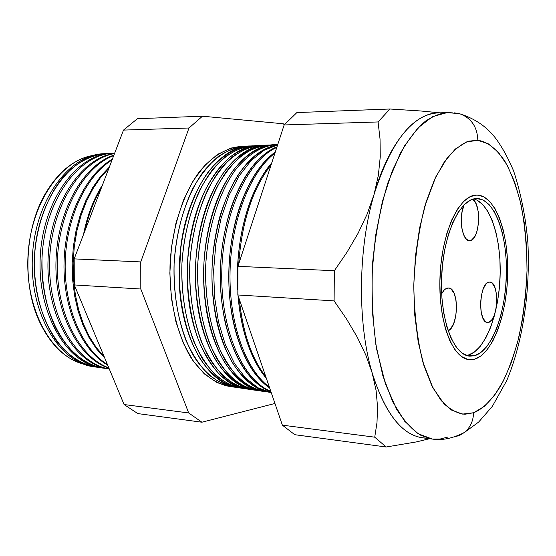 <?xml version="1.0" encoding="UTF-8"?>
<svg xmlns="http://www.w3.org/2000/svg" width="556" height="556" viewBox="0 0 556 556"><rect width="100%" height="100%" fill="white"/><g stroke="black" fill="none" stroke-linecap="round" stroke-linejoin="round"><path stroke-width="0.83" d="M488.46 322.383L487.549 322.452C477.576 322.932 479.14 282.385 489.113 282.094L490.691 282.253L492.185 283.178L494.715 287.125L496.334 293.325L496.807 300.831L496.077 308.552L494.249 315.349L491.58 320.207L488.46 322.383L486.875 322.334L485.36 321.507L482.747 317.664L481.051 311.416L480.544 303.722L481.301 295.799L483.213 288.891L485.958 284.081L487.515 282.705L489.739 282.059C499.649 281.621 498.385 321.201 488.46 322.383L486.653 322.265L488.46 322.383M441.666 293.79C443.473 290.315 445.474 288.397 447.684 288.029L449.491 288.182L451.208 289.155L454.12 293.359L455.989 299.962L456.566 307.982L455.753 316.246L453.682 323.536L450.638 328.777L448.115 330.799C458.811 326.789 459.166 287.556 448.463 287.994L445.856 288.71L444.07 290.197L441.666 293.79M469.785 240.63L469.431 240.637C462.078 241.346 458.373 216.847 464.149 204.74L470.508 200.111L476.93 198.561L483.171 200.063L489.002 204.462L494.214 211.502L498.656 220.864L502.179 232.172L504.688 245.001L506.113 258.894L506.426 273.392L505.612 288.022L503.708 302.297L500.761 315.759L496.862 327.936L492.123 338.395L486.688 346.742L480.738 352.622L474.476 355.743L469.841 356.16C453.362 355.388 439.615 318.796 441.638 276.047C443.452 233.291 460.437 197.964 476.93 198.561L477.034 198.561C494.367 198.77 507.246 234.02 506.426 273.517C505.821 312.993 491.733 351.135 474.476 355.743L468.124 355.903L461.939 352.997L456.163 347.048L451.055 338.215L446.857 326.803L443.757 313.23L441.93 298.079L441.464 282.003L442.381 265.712L444.647 249.936L448.15 235.39L452.723 222.685L458.137 212.336L464.156 204.733L462.064 211.773L461.376 224.103L461.827 228.071L463.655 234.861L466.456 239.261L469.076 240.609L471.488 240.109L474.643 236.786L475.978 234.118L477.083 230.914L478.473 223.38L478.598 215.29L478.174 211.412L476.436 204.698L475.178 202.12L472.593 199.27C482.003 204.163 479.529 240.915 469.785 240.63M466.637 355.492L474.476 355.743L468.034 355.201C484.839 350.766 498.753 315.085 500.087 276.978C501.595 238.885 490.309 203.19 473.781 198.937M476.985 195.045L476.985 195.045C495.125 195.246 508.552 232.047 507.718 273.232C507.107 314.39 492.463 354.269 474.421 359.211L469.472 359.662C452.278 358.842 437.892 320.576 440.039 275.845C441.971 231.101 459.784 194.294 476.985 195.045L470.272 196.615L463.628 201.418L457.331 209.341L451.653 220.141L446.864 233.423L443.188 248.643L440.811 265.156L439.852 282.212L440.345 299.052L442.263 314.904L445.516 329.096L449.922 341.023L455.267 350.231L461.313 356.417L467.784 359.412L474.421 359.211L480.961 355.916L487.167 349.745L492.831 341.016L497.766 330.083L501.825 317.379L504.89 303.347L506.877 288.467L507.718 273.225L507.399 258.109L505.911 243.625L503.305 230.247L499.635 218.439L495.014 208.646L489.579 201.272L483.498 196.65L476.985 195.045L483.498 196.65L489.579 201.272L495.014 208.646L499.635 218.439L503.305 230.247L505.911 243.625L507.399 258.109L507.718 273.225L506.877 288.467L504.89 303.347L501.825 317.379L497.766 330.083L492.831 341.016L487.167 349.745L480.961 355.916L474.421 359.211L469.472 359.662C452.278 358.842 437.892 320.576 440.039 275.845C441.971 231.101 459.784 194.294 476.985 195.045L476.985 195.045C495.125 195.246 508.552 232.047 507.718 273.232C507.107 314.39 492.463 354.269 474.421 359.211L467.784 359.412L461.313 356.417L455.267 350.231L449.922 341.023L445.516 329.096L442.263 314.904L440.345 299.052L439.852 282.212L440.811 265.156L443.188 248.643L446.864 233.423L451.653 220.141L457.331 209.341L463.628 201.418L470.272 196.615L476.985 195.045M468.034 355.201L474.344 352.094L480.342 346.242L485.812 337.923L490.58 327.498L494.506 315.356L497.474 301.943L499.385 287.709L500.192 273.128L499.872 258.672L498.426 244.814L495.889 232.026L492.331 220.753L487.855 211.412L482.594 204.393L476.714 200.014M454.509 112.868L459.791 113.785C471.266 118.011 477.284 126.851 477.84 140.307C486.027 141.363 495.396 147.222 504.82 161.171C511.013 172.138 516.427 186.649 521.048 204.705C524.857 224.777 526.852 246.767 527.032 270.668C525.976 294.687 523.189 317.156 518.672 338.083C513.424 357.16 507.538 372.902 501.012 385.287C491.198 401.439 481.725 409.591 473.587 412.754C473.295 420.962 470.3 427.494 464.601 432.339L459.534 435.438L453.842 437.051L459.534 435.438L464.601 432.339C470.3 427.494 473.295 420.962 473.587 412.754L484.345 406.394L494.43 395.497L503.514 380.645L511.36 362.491L517.761 341.718L522.57 319.026L525.684 295.104L527.032 270.668L526.574 246.405L524.301 223.032L520.256 201.244L514.515 181.756L507.197 165.264L498.475 152.455L488.585 143.948L477.84 140.307L466.602 141.926L455.322 149.043L444.473 161.65L434.583 179.435L426.153 201.793L419.655 227.779L415.443 256.205L413.761 285.666L414.707 314.703L418.195 341.864L424.013 365.869L431.803 385.683L441.137 400.556L451.535 410.071L462.509 414.095L473.587 412.754L464.927 414.248C458.485 413.789 451.528 410.328 444.049 403.858L432.888 387.81L422.907 362.164C417.382 339.987 414.338 314.487 413.761 285.666C415.054 256.531 418.779 229.927 424.937 205.866L435.744 176.968L447.524 157.473C455.315 148.786 462.495 143.33 469.069 141.106L477.84 140.307C477.284 126.851 471.266 118.011 459.791 113.785L454.509 112.868M106.335 368.482L103.701 368.197C69.146 364.354 39.254 314.793 42.041 257.664C44.466 200.528 78.75 153.901 113.514 153.22L114.661 153.178C79.279 152.942 44.014 200.584 41.992 258.894C41.7 283.824 45.981 306.328 54.836 326.4C67.387 351.399 86.458 366.334 106.335 368.482M112.736 153.254L111.68 153.317C76.909 153.998 42.624 200.549 40.206 257.581C37.419 314.606 67.318 364.083 101.88 367.933L102.929 368.086M109.289 368.975C76.374 363.714 48.205 316.753 49.595 261.806C50.693 206.867 81.141 159.197 114.501 153.595C81.141 159.197 50.693 206.867 49.595 261.806C48.205 316.753 76.374 363.714 109.289 368.975M114.585 153.386C80.634 157.786 49.095 205.824 47.983 261.681C46.544 317.539 75.748 364.896 109.303 369.01C75.748 364.896 46.544 317.539 47.983 261.681C49.095 205.824 80.634 157.786 114.585 153.386M108.809 367.836C79.355 357.299 56.177 312.687 57.358 262.383C58.359 212.079 83.602 166.703 113.723 155.631C83.602 166.703 58.359 212.079 57.358 262.383C56.177 312.687 79.355 357.299 108.809 367.836M113.917 155.124C83.157 165.257 56.983 211.113 55.961 262.286C54.745 313.459 78.82 358.55 108.955 368.176C78.82 358.55 54.745 313.459 55.961 262.286C56.983 211.113 83.157 165.257 113.917 155.124M107.384 364.409C82.246 349.092 64.197 307.795 65.198 262.821C66.143 217.855 86.062 175.898 112.048 160.003C86.062 175.898 66.143 217.855 65.198 262.821C64.197 307.795 82.246 349.092 107.384 364.409M112.375 159.162C85.7 174.396 64.983 216.951 64.03 262.773C63.009 308.594 81.829 350.468 107.676 365.111C81.829 350.468 63.009 308.594 64.03 262.773C64.983 216.951 85.7 174.396 112.375 159.162M104.167 356.674L96.271 347.493L89.28 336.491L83.372 323.877L78.688 309.894L75.373 294.833L73.496 279.029L73.135 262.835L74.282 246.621L76.923 230.768L80.981 215.624L86.354 201.536L92.901 188.804L100.462 177.677L108.851 168.364L100.462 177.677L92.901 188.804L86.354 201.536L80.981 215.624L76.923 230.768L74.282 246.621L73.135 262.835L73.496 279.029L75.373 294.833L78.688 309.894L83.372 323.877L89.28 336.491L96.271 347.493L104.167 356.674M109.344 167.064L100.65 176.301L92.789 187.462L85.965 200.334L80.363 214.651L76.13 230.094L73.378 246.294L72.197 262.884L72.6 279.453L74.58 295.597L78.076 310.943L82.99 325.142L89.182 337.874L96.48 348.883L104.702 357.96L96.48 348.883L89.182 337.874L82.99 325.142L78.076 310.943L74.58 295.597L72.6 279.453L72.197 262.884L73.378 246.294L76.13 230.094L80.363 214.651L85.965 200.334L92.789 187.462L100.65 176.301L109.344 167.064M84.998 230.636C88.55 214.505 94.013 200.257 101.373 187.886C94.013 200.257 88.55 214.505 84.998 230.636M102.492 184.96C93.582 198.951 87.25 215.485 83.497 234.562C87.25 215.485 93.582 198.951 102.492 184.96M89.023 320.298L94.249 332.856L89.023 320.298M243.514 388.401L241.193 388.157C226.813 385.433 213.949 375.724 202.606 359.016C188.519 335.393 180.686 300.435 181.902 264.051C183.8 236.286 189.798 211.523 199.91 189.777C207.103 176.627 215.172 165.924 224.11 157.668C233.332 150.975 242.715 147.041 252.257 145.867L254.592 145.839C240.025 146.332 225.312 154.45 212.336 169.872C195.545 192.035 184.064 226.834 181.902 264.051C181.263 292.567 185.183 318.275 193.662 341.162C199.903 355.034 207.263 366.397 215.721 375.265C224.61 382.514 233.874 386.886 243.514 388.401M251.5 145.908L249.72 146.006C235.139 147.403 221.434 155.888 208.604 171.456C192.418 193.648 181.423 227.675 179.324 263.933C178.115 300.24 185.954 335.122 200.063 358.696C211.412 375.37 224.29 385.072 238.684 387.789L240.449 388.046M251.319 389.52L248.852 389.269C234.514 386.552 221.691 376.787 210.383 359.989C196.337 336.234 188.533 301.039 189.763 264.413C191.667 236.453 197.665 211.53 207.763 189.631C214.95 176.398 222.998 165.632 231.915 157.32C241.116 150.586 250.471 146.631 259.986 145.457L262.46 145.436C247.92 145.867 233.221 153.991 220.239 169.504C203.447 191.806 191.938 226.883 189.763 264.413C189.116 293.165 193.029 319.075 201.501 342.128C207.749 356.09 215.096 367.516 223.554 376.419C232.436 383.682 241.686 388.046 251.319 389.52M259.235 145.498L257.664 145.582C248.143 146.756 238.781 150.704 229.572 157.424C220.656 165.716 212.594 176.467 205.407 189.679C195.309 211.523 189.311 236.404 187.407 264.302C186.76 292.261 190.465 317.58 198.527 340.258C204.49 354.068 211.53 365.507 219.662 374.584C228.217 382.111 237.183 386.9 246.558 388.936L248.108 389.158M259.186 390.646L256.573 390.388C242.569 387.768 229.218 377.781 218.23 360.969C204.233 337.075 196.463 301.651 197.707 264.774C199.826 227.932 210.793 193.37 226.911 170.845C239.678 155.048 253.3 146.443 267.777 145.046L270.404 145.026C260.695 145.575 251.097 149.064 241.596 155.506C232.366 163.631 224.005 174.41 216.513 187.838C205.963 210.189 199.694 235.834 197.707 264.774C197.046 293.77 200.952 319.881 209.424 343.108C215.665 357.16 223.012 368.649 231.463 377.587C240.331 384.863 249.575 389.221 259.186 390.646M267.026 145.088L265.678 145.158C251.187 146.555 237.558 155.145 224.784 170.921C208.66 193.405 197.686 227.904 195.566 264.677C194.329 301.491 202.106 336.846 216.117 360.705C227.119 377.489 240.477 387.462 254.495 390.083L255.836 390.277M267.13 391.785L264.364 391.521C250.409 388.901 237.099 378.865 226.153 361.963C212.204 337.923 204.462 302.269 205.72 265.142C207.847 228.05 218.807 193.245 234.889 170.581C247.629 154.679 261.209 146.033 275.637 144.629L277.722 144.602C263.28 145.172 248.678 153.532 235.8 169.365C219.147 192.119 207.77 227.786 205.692 265.824C205.108 294.958 209.056 321.146 217.535 344.393C223.776 358.453 231.101 369.942 239.525 378.851C248.365 386.1 257.567 390.409 267.13 391.785M274.893 144.671L273.767 144.727C259.325 146.131 245.731 154.77 232.992 170.643C216.896 193.28 205.935 228.023 203.809 265.052C202.551 302.123 210.307 337.721 224.263 361.727C235.223 378.608 248.539 388.63 262.508 391.25L263.627 391.41M271.203 392.508L258.026 387.81L245.592 378.094L234.5 363.541L225.305 344.63L218.522 322.098L214.553 296.953L213.643 270.39L215.853 243.73L221.073 218.286L228.996 195.302L239.184 175.821L251.083 160.635L264.093 150.266L277.611 144.949L264.093 150.266L251.083 160.635L239.184 175.821L228.996 195.302L221.073 218.286L215.853 243.73L213.643 270.39L214.553 296.953L218.522 322.098L225.305 344.63L234.5 363.541L245.592 378.094L258.026 387.81L270.591 392.425C256.712 389.798 244.237 380.283 233.172 363.888C219.391 340.668 211.405 306.12 211.975 269.632C213.393 233.117 223.29 198.179 238.441 174.431C250.485 157.612 263.565 147.715 277.687 144.727C253.279 149.453 234.236 172.596 220.558 214.157C210.946 248.157 209.383 282.524 215.853 317.261C224.422 361.122 247.316 390.09 271.043 392.48M270.779 391.271C242.694 380.353 220.364 329.493 221.802 271.099C223.06 212.712 247.92 160.003 276.798 147.444C247.92 160.003 223.06 212.712 221.802 271.099C220.364 329.493 242.694 380.353 270.779 391.271M276.999 146.812C247.489 158.203 221.642 211.495 220.357 270.98C218.876 330.466 242.138 381.889 270.918 391.667C249.971 383.494 234.778 360.691 225.34 323.245C217.278 284.735 219.015 246.676 230.552 209.063C242.041 175.904 257.525 155.152 276.999 146.812M269.326 387.025C245.759 370.018 228.85 323.224 230.045 271.675C231.192 220.134 250.339 171.783 274.928 153.15C250.339 171.783 231.192 220.134 230.045 271.675C228.85 323.224 245.759 370.018 269.326 387.025M275.289 152.052C249.998 169.879 229.996 218.988 228.843 271.606C227.612 324.231 245.328 371.728 269.632 387.907C254.155 377.17 242.583 357.452 234.91 328.756C225.09 290.795 227.348 241.36 240.588 204.448C249.547 179.824 261.118 162.359 275.289 152.052M265.775 376.648C251.646 358.46 242.826 332.669 239.309 299.281C242.826 332.669 251.646 358.46 265.775 376.648M238.698 264.003C241.818 221.656 252.632 188.574 271.133 164.764C252.632 188.574 241.818 221.656 238.698 264.003M271.731 162.929C249.394 188.289 234.82 240.512 237.669 289.808C236.265 257.414 240.602 227.55 250.68 200.209C256.49 184.995 263.509 172.569 271.731 162.929M238.037 295.577C241.36 331.939 250.805 359.544 266.38 378.407C257.143 367.481 249.873 352.643 244.577 333.892C241.29 321.987 239.115 309.219 238.037 295.577M260.875 196.157L253.321 219.266L260.875 196.157M427.571 438.072C404.657 438.323 386.191 416.611 372.172 372.93L376.085 390.465L377.566 406.985L376.996 422.525L374.737 437.183L386.163 446.996L416.173 441.95L429.6 438.719L416.173 441.95L386.163 446.996L294.777 434.702L282.372 425.152L294.777 434.702L386.163 446.996L374.737 437.183L282.372 425.152L237.836 294.972L237.94 266.338L284.144 124.954L296.883 112.576L389.944 109.004L420.385 110.957L440.081 112.84L420.385 110.957L389.944 109.004L296.883 112.576L284.144 124.954L378.08 121.952L389.944 109.004L378.08 121.952L284.144 124.954L237.94 266.338L334.358 270.723L347.007 252.222L358.043 233.353L367.155 214.102L374.042 194.517L378.351 175.369L380.248 156.875L380.04 139.028L378.08 121.952L380.04 139.028L380.248 156.875L378.351 175.369L374.042 194.517C357.932 248.956 357.299 323.335 372.172 372.93L365.813 355.034L357.167 337.005L346.471 318.887L334.1 300.879L334.358 270.723L237.94 266.338L237.836 294.972L334.1 300.879L237.836 294.972L282.372 425.152L374.737 437.183L376.996 422.525L377.566 406.985L376.085 390.465L372.172 372.93C384.898 413.24 401.745 434.875 422.72 437.843L432.318 439.059L418.105 433.715L404.657 421.219L392.682 401.738L382.875 375.849L375.87 344.644L372.166 309.643L372.04 272.732L375.529 235.987L382.41 201.474L392.223 171.033L404.351 146.145L418.056 127.831L432.582 116.621L447.226 112.59L452.396 112.847M137.825 413.588L124.085 404.539L74.302 284.936L74.177 258.887L123.508 130.09L137.401 118.706L123.508 130.09L74.177 258.887L74.302 284.936L124.085 404.539L137.825 413.588L201.911 422.212L274.956 403.468L201.911 422.212L137.825 413.588M98.641 367.377L96.153 367.099C61.563 363.235 31.664 314.015 34.437 257.317C36.842 200.612 71.105 154.318 105.897 153.623L108.406 153.574C92.97 154.165 78.472 161.282 64.927 174.925C47.851 194.426 36.39 224.819 34.437 257.324C33.416 289.864 42.068 321.173 57.296 342.155C69.542 356.973 83.324 365.375 98.641 367.377M105.119 153.664L103.847 153.727C69.041 154.429 34.785 200.633 32.387 257.226C29.621 313.806 59.527 362.936 94.117 366.807L95.382 366.988M447.754 437.092L440.074 439.052L432.318 439.059C442.117 440.616 452.855 438.392 464.531 432.394L478.605 422.101L492.345 406.367L506.787 380.485C522.862 342.093 530.334 291.365 527.894 242.84C525.83 217.938 521.069 193.968 513.612 170.921C507.614 156.896 501.352 145.679 494.833 137.262C486.041 126.17 474.233 118.31 459.409 113.674L447.226 112.59L437.558 112.931C412.031 114.675 390.854 141.87 374.042 194.517L367.155 214.102L358.043 233.353L347.007 252.222L334.358 270.723L334.1 300.879L346.471 318.887L357.167 337.005L365.813 355.034L372.172 372.93C357.299 323.335 357.932 248.956 374.042 194.517C389.666 139.598 417.869 109.435 442.409 113.139M284.297 124.78L283.303 123.779L202.474 116.204L188.998 127.998L140.772 261.918L140.807 289.016L188.672 412.948L201.911 422.212L188.672 412.948L124.085 404.539L188.672 412.948L140.807 289.016L74.302 284.936L140.807 289.016L140.772 261.918L74.177 258.887L140.772 261.918L188.998 127.998L123.508 130.09L188.998 127.998L202.474 116.204L137.401 118.706L202.474 116.204L283.303 123.779L284.297 124.78M243.841 146.318L240.623 146.485C225.986 147.882 212.246 156.305 199.389 171.762C183.167 193.787 172.165 227.543 170.08 263.516C168.878 299.524 176.759 334.142 190.91 357.55C202.301 374.112 215.221 383.758 229.663 386.483L216.993 382.604L204.309 373.875L192.876 360.552L183.258 343.024L175.967 321.973L171.408 298.287L169.858 273.065L171.422 247.524L176.016 222.9L183.383 200.362L193.12 180.936L204.719 165.417L217.584 154.359L231.122 148.042L242.235 146.45M235.779 387.289L233.603 387.052C219.175 384.328 206.276 374.661 194.899 358.05C180.769 334.566 172.909 299.837 174.111 263.697C176.203 227.599 187.198 193.724 203.413 171.63C216.256 156.125 229.982 147.674 244.591 146.277L246.788 146.242C237.03 146.902 227.39 150.426 217.876 156.813C208.646 164.84 200.285 175.425 192.807 188.574C182.298 210.439 176.064 235.48 174.111 263.697C173.486 291.976 177.413 317.483 185.885 340.209C192.133 353.984 199.493 365.292 207.958 374.125C216.847 381.353 226.125 385.739 235.779 387.289M447.226 112.59C440.72 113.125 433.513 115.954 425.611 121.062C417.32 127.936 408.834 138.791 400.16 153.63L388.039 182.444C380.804 206.109 375.661 232.881 372.624 262.773C371.29 293.297 372.631 322.139 376.669 349.321L385.419 383.862L396.727 409.438C404.956 421.99 413.08 430.664 421.114 435.459L432.318 439.059M83.393 364.055C65.156 358.988 50.499 344.817 39.413 321.542C22.087 284.658 24.624 228.975 45.244 193.815C58.401 171.651 74.296 158.877 92.915 155.485C60.298 160.413 30.198 204.65 27.939 257.025C25.416 309.386 51.361 356.188 83.393 364.055M263.071 391.32C238.121 388.957 214.15 357.327 206.471 310.637C201.578 280.106 202.961 249.859 210.613 219.898C222.518 174.104 249.269 144.789 274.33 144.713M255.169 390.173C228.815 387.852 203.656 352.949 197.206 303.055C193.884 277.368 195.052 251.889 200.695 226.612C211.662 177.51 239.9 145.04 266.352 145.137M247.337 389.033C219.266 386.788 192.724 347.563 188.081 293.818C186.302 274.08 187.198 254.467 190.764 234.973C200.285 181.875 230.295 145.227 258.45 145.554M239.566 387.9C209.007 385.815 180.63 339.591 179.213 280.488L180.721 247.441C187.518 188.713 219.988 145.269 250.61 145.978M102.408 368.002C67.644 364.541 37.405 314.925 40.206 257.581C42.638 200.23 77.277 153.567 112.208 153.296M94.749 366.89C59.916 363.485 29.593 314.182 32.387 257.226C34.799 200.25 69.486 153.915 104.486 153.706M232.853 386.941L229.663 386.483"/></g></svg>
